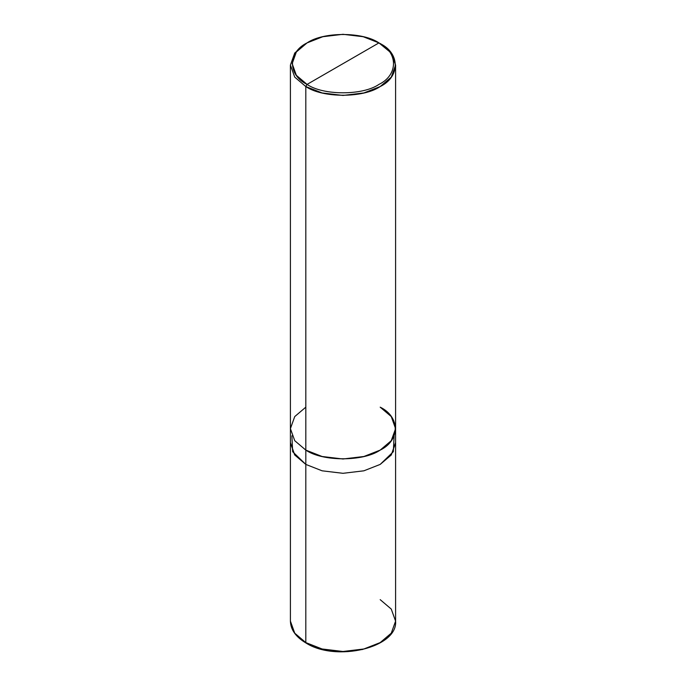 <?xml version="1.0" encoding="UTF-8"?>
<svg xmlns="http://www.w3.org/2000/svg" width="686" height="686" viewBox="0 0 686 686"><rect width="100%" height="100%" fill="white"/><g stroke="black" fill="none" stroke-linecap="round" stroke-linejoin="round"><path stroke-width="1.03" d="M305.81 642.593L322.111 648.982L343 651.486L363.889 648.982L380.19 642.593L391.26 633.178L395.59 621.122L391.26 633.178L380.19 642.593L363.889 648.982L343 651.486L322.111 648.982L305.81 642.593L322.111 649.007L343 651.511L363.889 649.007L380.19 642.619L391.26 633.204L395.59 621.147L391.26 633.204L380.19 642.619L363.889 649.007L343 651.511L322.111 649.007L305.81 642.619L294.74 633.178L290.41 621.122L294.74 633.178L305.81 642.593L294.74 633.204L290.41 621.147L294.74 633.204L305.81 642.619L305.81 464.413L294.611 454.835L290.418 442.556L294.74 455.007L305.81 464.413L322.111 470.81L343 473.306L363.889 470.81L380.181 464.413L393.352 451.705L394.107 435.799L393.352 451.705L380.19 464.413L363.889 470.81L343 473.314L322.111 470.81L305.81 464.413L305.81 642.593L322.103 649.153L342.16 651.7L362.405 649.513L378.509 643.545M290.41 442.95L290.41 621.122C290.65 629.705 295.846 636.994 305.999 643.014C336.157 662.333 397.923 647.601 395.59 621.147L391.26 609.065L380.19 599.65M291.893 435.799L292.648 451.705L305.819 464.413L322.111 470.81L343 473.314L363.889 470.81L380.19 464.413L391.26 455.007L395.582 442.556M305.81 407.167L294.74 416.574L290.41 428.639L294.74 440.695L305.81 450.102L305.81 86.547L294.74 77.141L290.41 65.084L294.74 53.019L305.81 43.612L294.74 53.019L290.41 65.084L294.74 77.141L305.81 86.547L322.111 92.944L343 95.44L363.889 92.944L380.19 86.547L391.26 77.141L395.59 65.084L391.26 53.019L378.946 42.901C398.343 52.239 398.343 75.066 378.946 84.404C362.765 95.603 323.235 95.603 307.054 84.404L378.946 42.901L363.194 36.718L343 34.3L322.806 36.718L307.054 42.901L296.343 51.99L292.167 63.652L296.343 75.306L307.054 84.404L305.81 86.547L305.819 464.413L294.74 455.007L290.418 442.95L290.418 428.639M395.59 65.084L395.59 428.639L391.26 440.695L380.19 450.102L363.889 456.499L343 458.994L322.111 456.499L305.81 450.102C322.549 461.687 363.451 461.687 380.19 450.102C400.247 440.438 400.247 416.831 380.19 407.167L391.26 416.574L395.582 428.639L395.582 442.95L391.26 455.007L380.181 464.413L363.889 470.81L343 473.306L322.111 470.81L305.819 464.413L305.819 450.102L294.74 440.695L290.41 428.639L290.41 65.084M307.054 84.404C287.657 75.066 287.657 52.239 307.054 42.901C323.235 31.702 362.765 31.702 378.946 42.901L307.054 84.404C323.235 95.603 362.765 95.603 378.946 84.404C398.343 75.066 398.343 52.239 378.946 42.901L380.19 43.612C400.247 53.276 400.247 76.892 380.19 86.547C363.451 98.132 322.549 98.132 305.81 86.547L307.054 84.404M395.59 621.147L395.59 442.95M305.81 43.612L307.054 42.901M380.19 43.612L378.946 42.901"/></g></svg>
